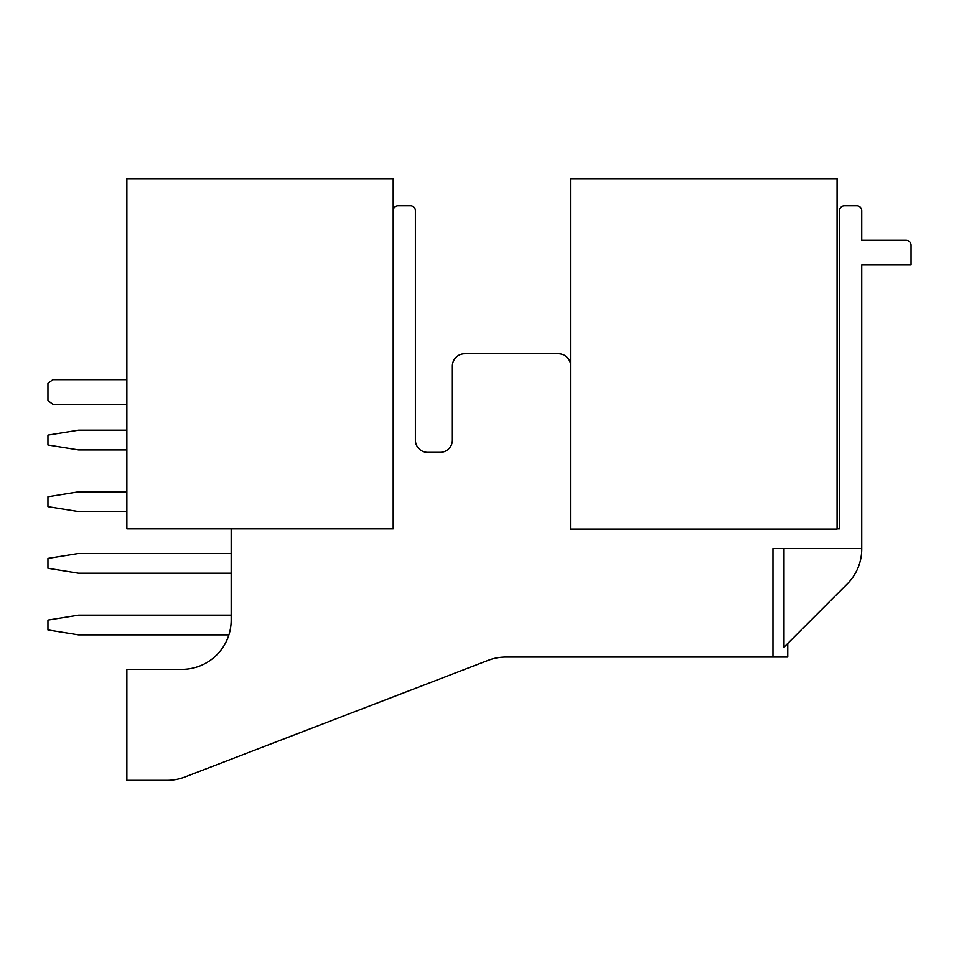 <?xml version="1.0" encoding="UTF-8"?>
<svg xmlns="http://www.w3.org/2000/svg" width="959" height="959" viewBox="0 0 959 959"><rect width="100%" height="100%" fill="white"/><g stroke="black" fill="none" stroke-linecap="round" stroke-linejoin="round"><path stroke-width="1.44" d="M393.19 528.817L393.19 178.65L126.864 178.65L126.864 528.817L393.19 528.817M837.075 178.65L570.497 178.65L570.497 529.068L837.075 529.068L837.075 178.65M231.179 528.817L231.179 620.053A49.329 49.329 0 0 1 181.85 669.382L126.864 669.382L126.864 780.35L166.998 780.35A49.568 49.568 0 0 0 184.751 777.054L488.191 660.343A49.568 49.568 0 0 1 505.944 657.047L772.954 657.047L772.954 548.548L861.733 548.548L861.733 264.96L911.05 264.96L911.05 245.228A4.939 4.939 0 0 0 906.123 240.301L861.733 240.301L861.733 210.704A4.939 4.939 0 0 0 856.795 205.777L844.471 205.777A4.939 4.939 0 0 0 839.533 210.704L839.533 528.817L837.075 528.817M393.19 210.704A4.939 4.939 0 0 1 398.129 205.777L410.452 205.777A4.939 4.939 0 0 1 415.379 210.704L415.379 440.037A12.335 12.335 0 0 0 427.714 452.372L440.037 452.372A12.335 12.335 0 0 0 452.372 440.037L452.372 366.074A12.335 12.335 0 0 1 464.707 353.739L558.414 353.739A12.335 12.335 0 0 1 570.497 363.617M231.179 615.127L78.53 615.127L47.95 620.065L47.95 629.931L78.53 634.858L228.901 634.858A49.329 49.329 0 0 1 181.85 669.382M488.191 660.343A49.568 49.568 0 0 1 505.825 657.047M787.747 643.417L787.747 657.047L772.954 657.047M783.982 548.548L783.982 647.181C788.873 642.29 788.873 642.29 783.982 647.181L784.426 646.75M861.733 548.548A49.317 49.317 0 0 1 847.288 583.875L783.982 647.181M126.864 430.183L78.53 430.183L47.95 435.11L47.95 444.976L78.53 449.903L126.864 449.903M126.864 491.835L78.53 491.835L47.95 496.762L47.95 506.628L78.53 511.555L126.864 511.555M231.179 553.475L78.53 553.475L47.95 558.414L47.95 568.279L78.53 573.206L231.179 573.206M126.864 379.632L52.877 379.632L47.95 383.324L47.95 400.586L52.877 404.29L126.864 404.29"/></g></svg>
